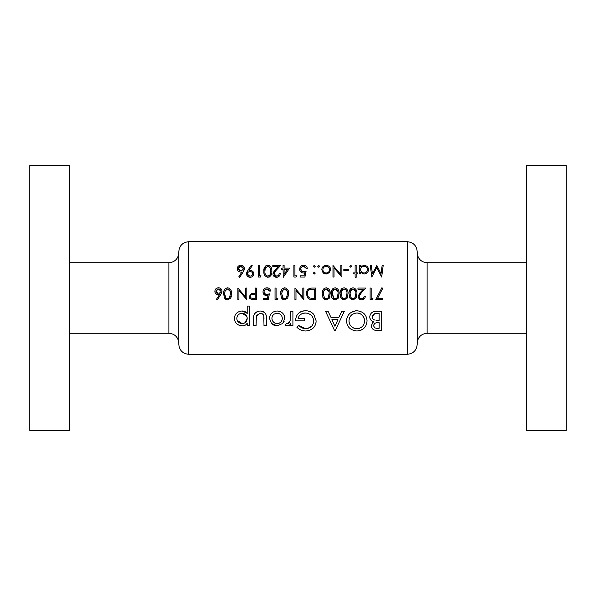 <?xml version="1.0" encoding="UTF-8"?>
<svg xmlns="http://www.w3.org/2000/svg" width="596" height="596" viewBox="0 0 596 596"><rect width="100%" height="100%" fill="white"/><g stroke="black" fill="none" stroke-linecap="round" stroke-linejoin="round"><path stroke-width="0.89" d="M226.644 298.559L227.59 298.767L225.839 298L224.67 293.858L225.109 290.945L227.59 288.956C229.833 289.663 230.786 291.295 230.458 293.858L229.363 298L227.59 298.767L228.551 298.559M250.931 298L250.223 296.54C250.558 295.027 251.572 294.372 253.248 294.58L255.274 294.603L255.274 298.469L250.931 298L253.151 298.469M283.696 298.559L284.642 298.767L282.891 298L281.722 293.858L282.161 290.945L284.642 288.956C286.885 289.663 287.838 291.295 287.518 293.858L286.415 298L284.642 298.767L285.603 298.559M352.042 298.559L352.988 298.767L351.238 298L350.068 293.858L350.5 290.945L352.988 288.956C355.223 289.663 356.185 291.295 355.857 293.858L354.754 298L352.988 298.767L353.942 298.559M343.125 298.559L344.078 298.767L342.327 298L341.15 293.858L341.59 290.945L344.078 288.956C346.313 289.663 347.267 291.295 346.947 293.858L345.844 298L344.078 298.767L345.032 298.559M334.214 298.559L335.161 298.767L333.41 298L332.233 293.858L332.672 290.945L335.161 288.956C337.396 289.663 338.357 291.295 338.029 293.858L336.926 298L335.161 298.767L336.114 298.559M325.297 298.559L326.243 298.767L324.492 298L323.323 293.858L323.762 290.945L326.243 288.956C328.485 289.663 329.439 291.295 329.119 293.858L328.016 298L326.243 298.767L327.204 298.559M309.92 298L310.33 298.142L309.92 298C308.147 297.143 307.268 295.72 307.275 293.716C307.268 291.69 308.192 290.304 310.062 289.552L314.703 289.254L314.703 298.469L311.157 298.313M178.8 252.801L178.8 343.199C178.211 337.165 174.896 333.849 168.869 333.261L168.869 262.739C174.896 262.151 178.211 258.835 178.8 252.801M178.8 344.354L178.8 251.646C179.389 245.612 182.704 242.296 188.731 241.708L188.731 354.292C182.704 353.704 179.389 350.388 178.8 344.354M69.531 165.554L69.531 430.446L29.8 430.446L29.8 165.554L69.531 165.554M526.469 333.261L427.131 333.261L427.131 262.739C421.096 262.151 417.789 258.835 417.2 252.801L417.2 270.353M417.2 298L417.2 344.354C416.611 350.388 413.304 353.704 407.269 354.292L407.269 241.708C413.304 242.296 416.611 245.612 417.2 251.646L417.2 298M526.469 298L526.469 430.446L566.2 430.446L566.2 165.554L526.469 165.554L526.469 298M266.472 325.572L266.472 318.718C266.852 314.144 264.751 311.566 260.161 311C255.513 311.47 253.337 313.995 253.62 318.584L253.62 325.572L256.094 325.572L256.355 315.634L260.147 313.22C261.972 313.258 263.179 314.107 263.767 315.761L263.998 325.572L266.472 325.572M292.912 325.572L292.912 311.246L290.438 311.246L290.133 320.797L287.622 323.598L286.423 323.352L285.253 325.148L287.324 325.826C289.045 325.766 290.081 325.006 290.438 323.539L290.438 325.572L292.912 325.572M334.55 330.519L335.317 330.519L344.309 311.246L341.799 311.246L338.871 317.422L330.989 317.422L328.061 311.246L325.528 311.246L334.55 330.519M381.619 330.519L381.619 311.246L376.27 311.246C372.388 311.365 370.213 313.243 369.758 316.878C369.833 319.3 371.062 320.931 373.446 321.78L371.241 325.677C371.606 328.97 373.767 330.586 377.7 330.519L381.619 330.519M357.026 331.011C363.411 330.177 366.749 326.772 367.039 320.797C366.622 314.807 363.24 311.455 356.877 310.747C350.441 311.425 346.991 314.807 346.529 320.886C346.902 326.958 350.403 330.333 357.026 331.011M296.868 327.204C299.155 329.618 302.127 330.884 305.793 331.011C312.334 330.326 315.783 326.951 316.141 320.886L313.772 314.39C311.604 311.924 308.825 310.71 305.443 310.747C299.013 311.321 295.743 314.695 295.631 320.879L304.28 320.879L304.28 318.659L298.097 318.659C298.969 315.083 301.367 313.191 305.294 312.975C310.449 313.474 313.243 316.133 313.667 320.968C313.392 325.535 310.784 328.143 305.837 328.791L298.738 325.572L296.868 327.204M249.672 325.572L249.672 306.053L247.198 306.053L247.198 313.749C246.118 311.842 244.405 310.926 242.058 311C237.32 311.455 234.757 313.936 234.347 318.45C234.75 322.883 237.335 325.341 242.11 325.826C244.576 325.893 246.275 324.954 247.198 323.017L247.198 325.572L249.672 325.572M277.215 325.826L282.757 323.449L284.754 318.368C284.419 313.906 281.901 311.447 277.215 311C272.454 311.395 269.861 313.854 269.437 318.368L271.508 323.457L277.215 325.826M377.529 298.469L382.759 288.263L381.857 287.771L375.771 299.654L382.9 299.654L382.9 298.469L377.529 298.469L377.767 298M371.166 298.469L371.166 288.069L370.123 288.069L370.123 299.654L372.269 299.654L372.947 298.469L371.166 298.469M365.37 296.093C365.177 298.44 363.918 299.728 361.586 299.952L364.894 298L365.37 296.093L364.327 296.093L363.553 298L361.645 298.767L359.783 298L359.127 296.413L361.318 292.86L365.817 288.069L357.943 288.069L357.943 289.254L363.329 289.254L360.431 292.353L358.092 296.51L358.412 298L361.586 299.952L359.701 299.453M353.026 299.952L356.14 298L356.9 293.858C357.242 290.58 355.954 288.553 353.026 287.771C350.061 288.531 348.735 290.557 349.025 293.858L349.867 298L353.026 299.952M344.108 299.952L347.222 298L347.982 293.858C348.332 290.58 347.036 288.553 344.108 287.771C341.15 288.531 339.817 290.557 340.107 293.858L340.949 298L344.108 299.952M335.198 299.952L338.312 298L339.072 293.858C339.415 290.58 338.126 288.553 335.198 287.771C332.233 288.531 330.899 290.557 331.197 293.858L332.032 298L335.198 299.952M326.28 299.952L329.394 298L330.154 293.858C330.504 290.58 329.208 288.553 326.28 287.771C323.323 288.531 321.989 290.557 322.28 293.858L323.121 298L326.28 299.952M315.746 299.654L315.746 288.069L312.155 288.069C308.415 288.114 306.441 289.991 306.232 293.716L307.789 298L309.726 299.237L315.746 299.654M303.856 299.654L303.856 288.069L302.82 288.069L302.82 297.166L294.945 288.069L294.945 299.654L295.981 299.654L295.981 290.535L303.856 299.654M284.679 299.952L287.793 298L288.553 293.858C288.904 290.58 287.607 288.553 284.679 287.771C281.722 288.531 280.388 290.557 280.679 293.858L281.521 298L284.679 299.952M276.075 298.469L276.075 288.069L275.032 288.069L275.032 299.654L277.177 299.654L277.855 298.469L276.075 298.469M268.2 299.654L269.392 293.858L266.837 294.454C265.138 294.417 264.207 293.56 264.043 291.898C264.192 290.103 265.175 289.127 266.978 288.956L269.534 291.042L270.577 291.042C270.249 289.03 269.072 287.942 267.045 287.771C264.527 287.957 263.179 289.321 263 291.854C263.119 294.163 264.333 295.422 266.65 295.646L268.014 295.422L267.388 298.469L263.447 298.469L263.447 299.654L268.2 299.654L268.543 298M256.317 299.654L256.317 288.069L255.274 288.069L255.274 293.418L251.497 293.605L249.18 296.547L249.5 298L251.4 299.483L256.317 299.654M246.804 299.654L246.804 288.069L245.768 288.069L245.768 297.166L237.893 288.069L237.893 299.654L238.929 299.654L238.929 290.535L246.804 299.654M227.627 299.952L230.741 298L231.501 293.858C231.844 290.58 230.555 288.553 227.627 287.771C224.67 288.531 223.336 290.557 223.627 293.858L224.469 298L227.627 299.952M217.242 299.952L220.699 294.662L221.995 291.295C221.816 289.149 220.647 287.98 218.486 287.771C216.266 287.942 215.059 289.127 214.858 291.317C215.037 293.418 216.184 294.558 218.3 294.752L219.499 294.64L216.437 299.326L217.242 299.952L216.437 299.326M359.574 273.907L360.617 273.907L360.617 272.342L364.037 274.056C366.853 273.698 368.335 272.238 368.492 269.697C368.395 267.157 366.92 265.689 364.074 265.295L360.617 266.904L360.617 265.444L359.574 265.444L359.574 273.907M350.731 267.224L351.7 266.256L350.731 265.295L349.77 266.256L350.731 267.224L349.77 266.256M341.895 265.444L340.852 265.444L340.852 274.54L332.978 265.444L332.978 277.028L334.021 277.028L334.021 267.909L341.895 277.028L341.895 265.444M318.644 267.224L319.605 266.256L318.644 265.295L317.675 266.256L318.644 267.224L317.675 266.256M314.33 267.224L315.299 266.256L314.33 265.295L313.369 266.256L314.33 267.224L313.369 266.256M296.048 277.028L296.726 275.844L294.945 275.844L294.945 265.444L293.902 265.444L293.902 277.028L296.048 277.028M279.196 273.467C279.107 275.039 278.205 275.933 276.507 276.142L273.996 273.788L276.186 270.234L280.679 265.444L272.804 265.444L272.804 266.628L278.198 266.628L275.3 269.727L272.953 273.884C273.072 275.941 274.242 277.088 276.455 277.326C278.861 277.021 280.127 275.732 280.232 273.467L279.196 273.467L279.077 274.167M260.385 277.028L261.07 275.844L259.282 275.844L259.282 265.444L258.247 265.444L258.247 277.028L260.385 277.028M239.674 277.326L243.131 272.037L244.427 268.669C244.375 266.643 243.205 265.466 240.918 265.145C238.571 265.444 237.364 266.628 237.297 268.692C237.364 270.673 238.512 271.821 240.732 272.126L241.931 272.014L238.869 276.7L239.674 277.326M251.408 265.145L247.839 270.361L246.506 273.765C246.632 275.866 247.824 277.051 250.096 277.326C252.406 277.088 253.635 275.903 253.792 273.78C253.658 271.731 252.48 270.591 250.238 270.346L249.016 270.435L252.242 265.719L251.408 265.145M271.769 271.232C272.216 268.103 270.919 266.077 267.895 265.145C264.825 266.062 263.492 268.088 263.894 271.232C263.499 274.369 264.833 276.395 267.895 277.326C270.912 276.38 272.208 274.346 271.769 271.232M283.271 277.326L289.596 268.118L284.098 268.118L284.098 265.444L283.055 265.444L283.055 268.118L281.722 268.118L281.722 269.303L283.055 269.303L283.271 277.326M300.146 277.028L304.899 277.028L306.083 271.232L303.535 271.828C301.747 271.702 300.816 270.852 300.742 269.273C300.786 267.582 301.77 266.598 303.677 266.33L306.232 268.409L307.275 268.409C307.067 266.516 305.89 265.421 303.736 265.145C301.084 265.473 299.736 266.837 299.699 269.228C299.714 271.418 300.928 272.685 303.342 273.02L304.712 272.789L304.087 275.844L300.146 275.844L300.146 277.028M314.33 274.056L315.299 273.095L314.33 272.126L313.369 273.095L314.33 274.056M326.213 274.056L329.439 272.655L330.601 269.653C330.512 267.12 329.052 265.667 326.213 265.295C323.39 265.66 321.929 267.112 321.833 269.653L322.995 272.663L327.077 273.981M348.28 270.495L348.28 269.303L343.825 269.303L343.825 270.495L348.28 270.495M356.155 277.326L356.155 273.907L357.645 273.907L357.645 272.871L356.155 272.871L356.155 265.444L355.119 265.444L355.119 272.871L353.629 272.871L353.629 273.907L355.119 273.907L355.119 277.326L356.155 277.326M383.198 265.444L382.148 265.444L381.045 273.795L376.843 265.444L372.425 273.78L371.315 265.444L370.272 265.444L371.807 277.028L376.732 267.522L381.671 277.028L383.198 265.444M372.291 328.634L371.36 326.735M372.455 322.488L372.917 322.093M372.642 321.475L371.904 321.065M371.636 320.857L370.727 319.91M370.481 319.545L369.818 317.69M369.758 316.878L369.788 316.29M373.863 311.566L375.055 311.321M373.796 324.976L373.714 325.707C374.132 323.412 375.733 322.384 378.527 322.607L379.145 322.607L379.145 328.292L377.38 328.292C375.167 328.389 373.938 327.532 373.714 325.707L374.303 327.353M376.367 328.24L377.38 328.292M378.527 322.607L377.909 322.622M376.15 322.808L375.219 323.159M375.204 323.166L374.571 323.643M374.087 324.276L373.871 324.753M374.072 319.769L375.13 320.156C373.327 319.694 372.366 318.584 372.232 316.834C372.738 314.33 374.415 313.205 377.253 313.466L379.145 313.466L379.145 320.387L376.389 320.32M374.66 313.727L372.232 316.834L373.044 318.979M373.059 318.994L373.99 319.724M375.517 313.563L374.854 313.675M241.931 272.014L240.732 272.126M237.506 269.921L237.35 269.317M237.35 268.036L237.521 267.395M237.528 267.388L237.931 266.628M241.685 265.22L242.393 265.451M243.771 266.583L244.204 267.41M244.397 269.116L244.323 269.556M243.98 270.569L243.518 271.426M238.884 270.055L240.955 270.942L238.333 268.632L238.519 269.504M238.512 267.775L238.333 268.632L240.859 266.33L239.905 266.494M239.86 266.516L239.279 266.844M242.669 267.023L240.859 266.33L243.391 268.632L243.034 267.448M243.354 269.057L241.455 270.897M249.016 270.435L250.238 270.346M249.344 277.252L247.504 276.253L246.565 274.436M246.535 273.288L247.035 271.724M251.043 271.687L250.044 271.53C251.661 271.634 252.562 272.402 252.749 273.832L252.697 273.37M251.929 272.178L251.065 271.694M252.704 274.287L250.663 276.097M251.147 275.97L252.257 275.188M249.65 276.097L247.593 274.294M247.876 274.965L249.165 275.978M247.936 272.551L247.549 273.832C247.645 272.424 248.48 271.649 250.044 271.53L248.614 271.903M269.183 265.391L270.01 265.883M270.472 266.323L271.158 267.418M271.284 267.716L271.649 269.265M270.994 275.389L270.621 275.963M270.025 276.574L269.37 276.991M265.235 276.104L264.788 275.479M264.184 273.996L264.021 273.169M263.894 271.232L264.661 267.224M265.347 266.241L265.801 265.838M270.711 272.029L270.726 271.232C271.113 273.683 270.152 275.315 267.857 276.142L268.282 276.097M269.407 275.568L270.293 274.339M270.323 274.264L270.457 273.862M270.562 273.415L270.644 272.879M267.023 275.978L267.857 276.142C265.57 275.292 264.594 273.653 264.929 271.232L265.16 269.027M264.982 270.122L264.929 271.232M265.704 267.604L265.369 268.319L267.395 266.375M268.297 266.375L267.857 266.33C270.167 267.164 271.128 268.796 270.726 271.232L270.703 270.353M270.539 268.945L270.323 268.207M269.779 267.269L268.774 266.524M274.801 275.516L277.065 276.09M277.594 275.933L277.974 275.739M279.978 274.875L279.666 275.538M277.87 277.073L277.237 277.252M276.455 277.326L273.199 275.196M273.184 275.158L273.013 274.532M273.005 273.281L273.147 272.692M273.884 271.366L274.473 270.644M276.186 270.234L274.898 271.672M274.413 272.335L274.197 272.759M274.048 273.259L274.175 274.681M284.098 269.303L287.555 269.303L284.098 274.339L284.098 269.303M304.712 272.789L303.342 273.02M299.699 269.228C299.877 266.695 301.226 265.332 303.736 265.145L304.459 265.213M305.264 265.466L305.793 265.779M306.374 266.315L306.657 266.695M306.232 268.409L304.549 266.472M304.161 266.375L303.677 266.33M300.779 268.729L301.479 271.098M301.487 271.106L301.941 271.448M302.969 271.791L306.083 271.232M314.33 265.295L315.299 266.256M311.552 299.587L310.635 299.468M309.19 299.013L308.691 298.738M307.514 297.68L307.089 297.069M306.232 293.716L309.913 288.308M312.356 298.425L313.891 298.469M310.844 289.388L310.062 289.552C308.199 290.297 307.275 291.682 307.275 293.716L307.312 294.387M308.177 296.666L309.227 297.65M313.377 289.254L311.738 289.298M329.886 291.042L330.035 291.839M329.923 296.517L329.804 296.987M329.663 297.419L329.148 298.402M324.842 299.646L324.433 299.423M323.263 298.246L322.883 297.523M322.347 292.457L322.645 290.826M322.682 290.706L323.039 289.872M323.36 289.336L323.986 288.628M328.545 297.262L328.932 296.137M329.081 294.945L329.096 293.061M323.375 292.748L323.442 295.571M323.889 297.099L324.805 298.268M324.12 290.185L323.553 291.653M328.903 291.444L326.243 288.956L324.798 289.447M338.796 291.042L338.945 291.839M338.841 296.517L338.722 296.987M338.573 297.419L338.066 298.402M333.753 299.646L333.253 299.363M332.181 298.246L331.801 297.523M331.257 292.457L331.95 289.872M332.27 289.336L332.903 288.628M337.455 297.262L337.85 296.137M337.999 294.945L338.014 293.061M332.292 292.748L333.723 298.268M333.03 290.185L332.464 291.653M337.82 291.444L335.161 288.956L333.708 289.447M347.751 296.517L347.632 296.987M347.49 297.419L346.976 298.402M342.67 299.646L342.164 299.363M341.098 298.246L340.711 297.523M340.174 292.457L340.472 290.826M340.51 290.706L340.867 289.872M341.188 289.336L341.813 288.628M346.373 297.262L346.76 296.137M346.909 294.945L346.924 293.061M341.203 292.748L341.27 295.571M341.717 297.099L342.64 298.268M341.948 290.185L341.381 291.653M344.861 289.097L342.625 289.447M346.73 291.444L346.5 290.736M346.38 290.475L345.561 289.477M356.632 291.042L356.773 291.839M356.669 296.517L356.55 296.987M356.401 297.419L355.894 298.402M351.58 299.646L351.081 299.363M350.008 298.246L349.629 297.523M349.085 292.457L349.39 290.826M349.427 290.706L349.777 289.872M350.098 289.336L350.731 288.628M355.283 297.262L355.678 296.137M355.827 294.945L355.842 293.061M350.12 292.748L350.113 294.96M350.113 294.983L350.187 295.571M350.634 297.099L351.551 298.268M350.865 290.185L350.292 291.653M355.648 291.444L352.988 288.956L351.536 289.447M360.088 298.268L361.645 298.767L363.709 297.821M364.208 296.808L364.327 296.093M359.172 299.043L358.092 296.51M358.852 294.223L359.91 292.912M361.318 292.86L360.006 294.32M359.559 294.945L359.336 295.37M359.179 295.877L359.172 296.86M366.994 321.78L366.868 322.734M365.631 326.064L364.499 327.651M364.342 327.822L363.88 328.292M363.128 328.932L360.99 330.199M359.574 330.691L359.127 330.795M359.045 330.817L358.099 330.959M346.701 322.823L346.574 321.907M346.529 320.886L346.574 319.933M346.701 318.957L348.168 315.351L349.465 313.779M351.022 312.468L355.589 310.814M367.017 320.171L367.039 320.797M353.45 327.979L356.944 328.791C351.923 328.18 349.271 325.55 349.003 320.894L349.032 321.654M349.129 322.399L349.353 323.308M349.032 320.149L349.003 320.894C349.278 316.171 351.931 313.533 356.944 312.975L356.132 313.012M355.335 313.123L354.791 313.25M353.272 313.824L352.392 314.345M352.363 314.36L351.528 315.008M351.178 315.351L350.21 316.58M349.383 318.368L349.122 319.411M357.742 313.012L356.944 312.975C361.787 313.6 364.327 316.208 364.566 320.804C364.402 325.409 361.861 328.076 356.944 328.791L357.771 328.739M364.543 320.082L364.454 319.359M364.402 319.076L362.502 315.403M362.219 315.128L361.347 314.39M361.064 314.196L360.014 313.608M359.984 313.593L358.509 313.123M358.189 328.679L359.783 328.21M361.213 327.428L362.554 326.25M363.091 325.587L364.082 323.71M364.543 321.557L364.566 320.804M334.93 326.303L331.905 319.642L337.932 319.642L334.93 326.303M302.492 330.579L300.794 329.975M299.84 329.491L298.685 328.739M298.417 328.538L297.747 328.009M298.738 325.572L300.287 326.824M300.384 326.899L301.941 327.815M302.358 328.001L303.811 328.515M304.802 328.716L306.664 328.746M307.223 328.657L311.522 326.355M311.544 326.325L312.446 325.163M313.63 321.713L313.518 319.434M311.701 315.783L311.283 315.336M311.276 315.321L310.181 314.435M307.864 313.34L306.94 313.116M306.128 313.012L302.768 313.347M302.746 313.354L300.555 314.539M300.518 314.576L299.751 315.284M299.43 315.664L298.916 316.394M298.901 316.409L298.097 318.659M295.631 320.879L295.661 319.933M295.758 318.979L295.869 318.279M296.167 317.102L296.942 315.284M298.112 313.66L299.617 312.349M299.632 312.341L301.434 311.417M301.472 311.403L302.038 311.209M302.537 311.075L303.461 310.896M307.804 310.956L310.121 311.648M311.112 312.148L312.975 313.548M314.33 315.105L314.815 315.858M316.096 321.877L315.954 322.838M307.923 330.825L306.873 330.966M288.404 325.669L287.868 325.788M286.765 325.766L286.236 325.617M286.423 323.352L286.87 323.472M287.317 323.568L288.591 323.263M288.971 322.972L290.245 320.231M290.431 317.221L290.438 316.133M247.198 323.017L246.908 323.702M242.11 325.826L240.546 325.684M239.07 325.26L237.201 324.157M240.59 311.119L241.32 311.03M242.058 311L246.863 313.071M237.215 320.372L242.14 323.598C238.854 323.255 237.081 321.527 236.821 318.428L236.925 319.434M236.917 317.445L236.821 318.428C237.081 315.336 238.847 313.6 242.11 313.22L241.037 313.325M240.032 313.645L238.854 314.33M246.871 316.446L242.11 313.22C245.329 313.57 247.027 315.291 247.198 318.376L247.124 317.407M245.098 322.66L247.198 318.376C247.079 321.46 245.388 323.196 242.14 323.598L242.684 323.576M243.198 323.494L244.189 323.181M244.211 323.174L244.725 322.905M263.998 318.927L263.939 316.886M263.901 316.491L263.767 315.761M263.551 315.217L263.268 314.71M262.896 314.256L260.147 313.22L256.25 316.081M253.665 317.199L253.769 316.245M254.611 313.705L257.278 311.492M257.815 311.306L258.701 311.105M260.899 311.023L261.637 311.119M263.574 311.797L264.281 312.282M265.935 314.599L266.256 315.85M275.59 325.684L274.041 325.237M274.018 325.23L272.677 324.485M272.64 324.462L272.156 324.082M272.059 323.993L271.508 323.457M274.212 311.499L275.687 311.112M277.215 311L280.172 311.522M284.232 315.597L284.635 316.968M284.247 321.125L283.249 322.868M276.678 323.576L277.222 323.598C273.914 323.218 272.141 321.475 271.91 318.361L272.283 320.328M272.283 320.335L273.408 321.989M273.437 322.019L274.689 322.972M272 317.377L271.91 318.361C272.149 315.254 273.922 313.541 277.222 313.22L276.164 313.317M274.205 314.077L273.408 314.733M272.752 315.545L272.283 316.431M277.222 313.22C280.403 313.578 282.094 315.291 282.288 318.361C282.027 315.217 280.344 313.503 277.222 313.22M282.206 319.344L282.288 318.361C282.124 321.423 280.433 323.174 277.222 323.598L277.758 323.568M278.265 323.494L279.241 323.166M279.271 323.151L279.829 322.846M280.15 322.63L280.664 322.198M280.91 321.959L281.424 321.311M281.513 321.184L282.176 319.486M313.369 273.095L314.33 272.126L315.299 273.095M318.644 265.295L319.605 266.256M325.289 273.974L324.433 273.706M324.418 273.698L323.65 273.251M325.52 272.946L326.221 273.02C324.075 272.707 322.965 271.582 322.876 269.645L322.928 270.256M323.859 272.022L324.567 272.581M322.928 269.027L322.876 269.645C322.95 267.723 324.06 266.613 326.221 266.33L325.505 266.405M326.928 266.397L326.221 266.33C328.374 266.613 329.484 267.716 329.558 269.645L329.35 268.461M328.687 267.373L327.718 266.665M329.514 270.249L329.558 269.645C329.484 271.582 328.366 272.707 326.221 273.02L327.584 272.73M350.731 265.295L351.7 266.256M361.303 266.218L362.1 265.719M363.031 265.399L363.523 265.317M364.789 265.347L365.542 265.525M367.896 267.462L368.209 268.111M363.016 273.951L362.063 273.616M362.644 272.752L364.029 273.02C361.839 272.752 360.707 271.634 360.617 269.66L360.662 270.279M361.02 271.307L361.519 271.977M360.662 269.027L360.617 269.66C360.692 267.708 361.832 266.598 364.037 266.33L363.314 266.405M361.101 267.88L360.833 268.416M364.037 266.33C366.205 266.628 367.337 267.746 367.449 269.69C367.225 267.641 366.086 266.524 364.037 266.33M367.389 270.301L367.449 269.69C367.337 271.627 366.197 272.737 364.029 273.02L365.4 272.745M366.011 272.409L366.503 271.992M288.285 291.042L288.427 291.839M283.242 299.646L282.735 299.363M281.662 298.246L281.282 297.523M280.746 292.457L281.439 289.872M281.752 289.336L282.385 288.628M286.937 297.262L287.332 296.137M287.481 294.945L287.495 293.061M282.519 290.185L281.722 293.858L283.204 298.268M287.302 291.444L284.642 288.956L283.197 289.447M268.014 295.422L266.65 295.646M265.905 295.579L263.052 292.576M269.534 291.042L267.865 289.105M267.433 288.993L265.414 289.395M264.989 289.716L264.423 290.408M264.088 291.317L264.088 292.442M264.237 292.941L265.786 294.312M265.913 294.342L267.5 294.402M268.155 294.268L269.392 293.858M253.106 299.646L251.825 299.557M250.141 298.82L249.5 298M250.372 295.81L250.268 296.964M253.248 294.58L252.846 294.58M219.499 294.64L217.622 294.692M216.966 294.498L215.536 293.388M215.104 292.629L214.918 291.988M215.126 289.932L215.38 289.433M215.908 288.777L217.771 287.831M219.194 287.838L219.887 288.047M221.965 291.764L221.883 292.204M221.563 293.15L221.049 294.111M218.032 293.53L215.901 291.258L216.117 292.189M216.475 292.703L217.562 293.411M217.488 289.12L215.901 291.258L218.427 288.956L217.495 289.112M220.423 289.842L218.427 288.956L220.952 291.258L220.647 290.148M220.907 291.72L218.993 293.53M219.931 293.172L220.445 292.71M231.233 291.042L231.375 291.839M231.27 296.517L231.151 296.987M231.002 297.419L230.496 298.402M226.182 299.646L225.683 299.363M224.61 298.246L224.23 297.523M223.686 292.457L223.992 290.826M224.029 290.706L224.387 289.872M224.938 289.03L225.333 288.628M229.885 297.262L230.28 296.137M230.429 294.945L230.443 293.061M224.722 292.748L224.714 294.96M224.714 294.983L224.789 295.571M225.236 297.099L226.152 298.268M225.467 290.185L224.893 291.653M230.25 291.444L227.59 288.956L226.145 289.447M168.869 262.739L69.531 262.739M188.731 354.292L407.269 354.292M188.731 241.708L407.269 241.708M427.131 262.739L526.469 262.739M427.131 333.261C421.096 333.849 417.789 337.165 417.2 343.199M168.869 333.261L69.531 333.261"/></g></svg>
